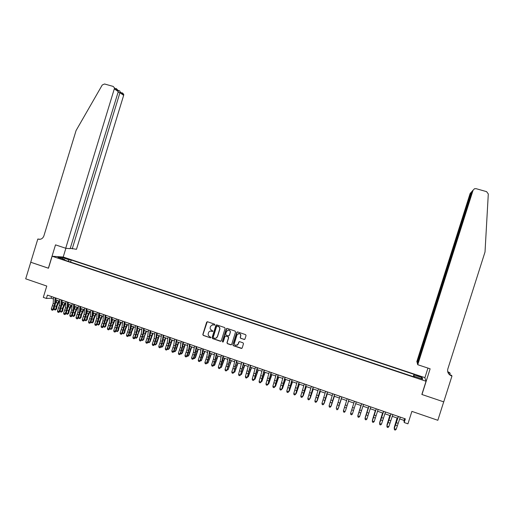 <?xml version="1.0" encoding="UTF-8"?>
<svg xmlns="http://www.w3.org/2000/svg" width="514" height="514" viewBox="0 0 514 514"><rect width="100%" height="100%" fill="white"/><g stroke="black" fill="none" stroke-linecap="round" stroke-linejoin="round"><path stroke-width="0.77" d="M214.878 324.784L214.563 324.148L207.508 321.764L206.628 322.22L202.818 334.498L203.268 335.404L210.322 337.82L210.926 337.499L209.699 336.548C208.453 335.976 207.971 335.006 208.254 333.637L208.568 332.609C209.037 331.446 209.885 330.932 211.106 331.08L212.346 331.479L212.905 331.144L211.672 330.194C210.425 329.622 209.943 328.658 210.226 327.289L210.547 326.262L212.867 324.694L214.37 325.131L214.878 324.784M419.051 375.907L416.905 375.374L421.371 377.045L419.051 375.907M244.066 339.491L244.96 339.034L246.045 335.552L245.583 334.633L237.616 331.941L236.729 332.404L232.874 344.772L233.33 345.691L241.297 348.415L242.178 347.952L243.488 343.75L243.026 342.832L239.563 341.656L238.727 342.131L238.078 344.213L235.746 345.453C234.66 344.978 234.236 344.155 234.474 342.979L237.012 334.832L239.1 333.535C240.346 333.914 240.854 334.755 240.623 336.06L240.199 337.415L240.655 338.334L244.619 339.446M52.132 256.242L48.464 268.237L30.763 262.256L25.7 278.826L46.768 286.06L43.305 297.381L46.401 298.454L47.416 295.12L405.347 418.871L404.19 422.521L407.943 423.825L411.894 411.38L437.838 420.291L443.704 401.858L421.853 394.469L426.048 381.259L52.132 256.242L63.293 257.045L424.815 377.617L426.048 381.259M225.113 328.472L224.657 327.559L216.779 324.899L215.899 325.356L212.07 337.659L212.526 338.572L220.39 341.264L221.271 340.808L225.113 328.472M227.169 328.407L235.091 331.087L235.553 332.005L231.698 344.367L230.818 344.83L227.419 343.667L226.963 342.754L228.524 337.743L228.068 336.831L225.755 336.047L224.939 336.522L223.314 341.733L222.703 342.054L222.376 341.412L226.282 328.87L227.169 328.407M207.232 321.732L202.998 334.447L203.448 335.353L210.457 337.839M64.892 258.253L69.114 259.39L66.698 258.375L63.807 257.687L64.892 258.253M413.262 376.634L413.988 374.333L71.221 259.988L69.204 259.859L68.118 261.266M413.988 374.333L414.143 374.982L422.219 377.681L422.681 379.159L414.483 376.415L414.644 377.096L62.637 259.435L64.738 259.57L57.96 257.302L62.509 257.623L69.204 259.859M399.641 418.891L404.004 420.401L404.19 422.521M46.401 298.454L51.092 298.21L53.456 299.026M55.833 299.855L59.618 301.165M61.995 301.988L65.805 303.305M68.169 304.121L72.018 305.457M74.369 306.267L78.25 307.616M80.589 308.426L84.502 309.781M86.827 310.584L90.779 311.953M93.092 312.756L97.075 314.131M99.382 314.928L103.391 316.322M105.685 317.112L109.733 318.513M112.02 319.303L116.1 320.717M118.368 321.507L122.486 322.927M124.741 323.711L128.892 325.15M131.141 325.927L135.323 327.373M137.559 328.15L141.78 329.609M144.004 330.38L148.257 331.851M150.467 332.616L154.753 334.1M156.956 334.865L161.28 336.362M163.465 337.12L167.827 338.63M169.999 339.381L174.394 340.904M176.559 341.649L180.986 343.185M183.138 343.93L187.604 345.479M189.743 346.218L194.247 347.779M196.374 348.511L200.91 350.085M203.024 350.818L207.598 352.398M209.699 353.124L214.312 354.724M216.4 355.45L221.052 357.057M223.121 357.776L227.811 359.395M229.874 360.115L234.596 361.747M236.646 362.46L241.407 364.105M243.443 364.811L248.243 366.476M250.267 367.176L255.105 368.846M257.109 369.547L261.992 371.23M263.984 371.924L268.906 373.627M270.884 374.314L275.838 376.03M277.804 376.711L282.803 378.439M284.75 379.114L289.787 380.855M291.727 381.529L296.803 383.283M298.724 383.952L303.845 385.725M305.753 386.387L310.906 388.173M312.801 388.828L317.999 390.627M319.881 391.276L325.118 393.088M326.981 393.737L332.262 395.562M334.113 396.204L339.433 398.048M341.27 398.684L346.635 400.541M348.453 401.171L353.857 403.04L350.856 412.536L353.85 403.04M355.669 403.67L361.085 405.546M362.929 406.182L368.345 408.058M370.215 408.707L375.631 410.577M377.533 411.239L382.943 413.108M384.87 413.776L390.28 415.653M392.24 416.334L397.65 418.203M51.599 296.565L51.092 298.21M404.576 418.602L404.004 420.401M70.579 262.089L71.221 259.988M64.822 260.161L64.738 259.57M414.483 376.415L414.258 376.968M413.686 376.775L414.143 374.982M62.682 258.883L62.509 257.623M422.219 377.681L420.812 378.535M214.621 325.086L212.224 324.726M210.181 331.093L212.655 331.434M216.478 324.867L212.243 337.608L212.693 338.514L220.924 341.225M217.21 326.101L216.6 326.422L213.239 337.229L213.554 337.865L214.595 338.218C215.899 338.482 216.812 337.987 217.332 336.734L219.632 329.346C219.915 327.971 219.433 327 218.18 326.429L217.024 326.082M215.983 338.173L217.332 336.734M217.383 326.062L218.347 326.384C219.6 326.955 220.082 327.926 219.799 329.294L217.499 336.683M225.466 336.04L228.222 336.773L228.679 337.685L227.124 342.69L227.58 343.609L231.364 344.778M226.841 328.382L222.543 341.354L223.095 342.009M230.143 332.545C230.375 331.228 229.861 330.386 228.595 330.027L226.558 331.331L225.665 334.19L226.121 335.102L228.441 335.886L229.25 335.411L230.298 332.494C230.529 331.177 230.015 330.335 228.756 329.975L227.882 330.059M228.884 335.835L229.25 335.411M230.298 332.494L229.405 335.359M238.265 333.586L239.248 333.483C240.494 333.862 241.002 334.704 240.764 336.002L240.34 337.364L240.803 338.276L244.214 339.433M237.089 345.357L238.078 344.213M239.209 341.656L238.226 344.149M237.256 331.922L233.028 344.708L233.484 345.626L241.869 348.351M59.38 301.082L57.118 306.003L56.495 309.087L55.274 310.045L54.67 309.833L54.124 308.985L54.452 307.366M54.124 308.985L55.647 309.512L56.27 306.421L58.692 300.844M55.615 303.247L57.17 300.317M55.274 310.045L56.495 309.087M55.107 297.779L54.709 303.98L52.858 309.396L53.495 309.698L55.621 303.164L55.949 298.069M53.565 297.246L53.173 303.446L51.323 308.863L52.858 309.396L52.242 310.167L51.631 309.955L52.242 310.167M52.499 310.289L53.495 309.698M51.323 308.863L51.631 309.955M70.277 248.256L76.464 249.316L123.662 95.328L120.032 92.816L118.066 92.257M72.204 248.892L120.18 91.922L123.739 94.39L123.662 95.328M48.374 268.212L55.512 244.87L65.715 248.249L114.564 88.016L113.202 86.423L104.554 83.988L102.247 85.003L76.085 130.524L43.889 235.9C42.765 238.637 40.857 239.717 38.158 239.132L37.824 239.023L30.731 262.243L48.47 268.212M37.824 239.023L40.143 239.293M63.196 257.039L65.882 248.268M65.715 248.249L70.142 248.686L118.271 91.601L114.487 88.986M122.416 92.848L123.739 94.39M116.248 88.543L118.265 90.586L118.271 91.601M119.518 90.817L120.18 91.922M417.741 364.709L473.06 190.244L471.846 191.593L417.349 363.456L417.741 364.709L430.128 368.808L421.968 394.508L443.743 401.871L451.96 376.036L451.517 375.329L449.397 374.629M473.06 190.244L474.467 188.754L476.067 188.67L486.585 191.638L488.3 193.964L485.017 251.988L447.829 368.956C447.154 372.194 448.388 374.507 451.543 375.895L451.96 376.036M447.668 371.526L450.187 373.222L447.938 372.477M449.705 374.732L450.187 373.222M424.872 377.803L427.956 368.088M417.175 362.878L471.28 192.223L470.111 193.521L416.803 361.676L417.503 362.987M447.733 371.815L449.679 372.926L447.88 372.329M449.647 374.847L451.543 375.895M470.111 193.521L471.299 192.165M472.462 190.906L471.28 192.223L471.614 192.32M473.092 190.141L471.846 191.593M65.471 303.189L63.216 308.124L62.586 311.214L61.372 312.178L60.761 311.959L60.222 311.111L60.511 309.685M60.222 311.111L61.744 311.645L62.38 308.548L64.79 302.952M59.74 299.379L59.322 305.579L57.465 311.009L59.63 311.844L61.764 305.297L63.267 302.425M61.372 312.178L62.586 311.214M71.581 305.303L69.339 310.25L68.696 313.341L67.488 314.311L66.878 314.099L66.338 313.244L66.589 312.017M66.338 313.244L67.874 313.778L68.51 310.681L70.913 305.072M67.932 307.314L69.384 304.545M67.488 314.311L68.696 313.341M77.71 307.423L75.474 312.39L74.826 315.48L73.624 316.451L73.014 316.238L72.474 315.39L72.686 314.375M72.474 315.39L74.016 315.924L74.665 312.827L77.061 307.205M74.125 309.351L75.519 306.672M73.624 316.451L74.826 315.48M83.859 309.556L81.636 314.529L80.981 317.626L79.786 318.603L79.169 318.391L78.636 317.536L78.803 316.746M78.636 317.536L80.178 318.076L80.839 314.973L83.223 309.338M80.338 311.394L81.681 308.805M79.786 318.603L80.981 317.626M61.288 299.919L60.864 306.113L59.007 311.542L58.39 312.319L57.774 312.101L58.39 312.319M61.764 305.297L62.117 300.202M58.641 312.435L59.63 311.844M57.465 311.009L57.774 312.101M67.488 302.059L67.032 308.259L65.182 313.701L65.792 313.996L67.925 307.436L68.304 302.341M65.94 301.525L65.49 307.719L63.633 313.161L65.182 313.701L64.558 314.472L63.942 314.26L64.558 314.472M64.803 314.587L65.792 313.996M63.633 313.161L63.942 314.26M73.714 304.211L73.226 310.411L71.375 315.859L71.973 316.149L74.106 309.582L74.511 304.487M72.153 303.671L71.677 309.871L69.82 315.32L71.375 315.859L70.746 316.637L70.122 316.418L70.746 316.637M70.983 316.752L71.973 316.149M69.82 315.32L70.122 316.418M79.959 306.37L79.445 312.57L77.588 318.031L78.173 318.32L80.312 311.741L80.737 306.64M78.398 305.83L77.884 312.03L76.033 317.491L77.588 318.031L76.952 318.808L76.335 318.59L76.952 318.808M77.19 318.918L78.173 318.32M76.033 317.491L76.335 318.59M90.034 311.696L87.817 316.682L87.155 319.785L85.966 320.762L85.343 320.543L84.938 319.136M84.816 319.695L86.365 320.235L87.033 317.132L89.41 311.478M86.577 313.444L87.862 310.944M85.966 320.762L87.155 319.785M86.223 308.541L85.677 314.741L83.821 320.209L84.399 320.492L86.538 313.9L86.988 308.805M84.656 307.995L84.116 314.195L82.259 319.663L83.821 320.209L83.184 320.987L82.561 320.768L83.184 320.987M83.416 321.096L84.399 320.492M82.259 319.663L82.561 320.768M96.227 313.836L94.023 318.841L93.349 321.944L92.167 322.927L91.543 322.708L91.087 321.546M91.023 321.86L92.578 322.4L93.246 319.29L95.617 313.63M92.835 315.493L94.062 313.09M92.167 322.927L93.349 321.944M92.514 310.713L91.935 316.913L90.078 322.394L90.644 322.67L92.783 316.071L93.259 310.97M90.939 310.167L90.368 316.367L88.517 321.848L90.078 322.394L89.442 323.171L88.813 322.953L89.442 323.171M89.667 323.28L90.644 322.67M88.517 321.848L88.813 322.953M102.44 315.988L100.249 321.006L99.568 324.109L98.386 325.099L97.255 323.974M97.249 324.032L98.804 324.578L99.485 321.462L101.849 315.782M99.118 317.549L100.288 315.243M98.386 325.099L99.568 324.109M98.829 312.897L98.219 319.098L96.362 324.591L96.908 324.861L99.054 318.243L99.555 313.148M97.249 312.351L96.645 318.551L94.788 324.038L96.362 324.591L95.713 325.362L95.09 325.144L95.713 325.362M95.938 325.471L96.908 324.861M94.788 324.038L95.09 325.144M108.679 318.147L106.494 323.177L105.807 326.287L104.631 327.277L103.513 326.249M103.526 326.223L105.055 326.756L105.743 323.64L108.101 317.948M105.428 319.612L106.533 317.408M104.631 327.277L105.807 326.287M105.158 315.082L104.522 321.289L102.665 326.788L103.198 327.058L105.344 320.428L105.871 315.333M103.577 314.536L102.941 320.736L101.085 326.236L102.665 326.788L102.01 327.566L101.38 327.341L102.01 327.566M102.228 327.669L103.198 327.058M101.085 326.236L101.38 327.341M114.937 320.318L112.765 325.362L112.065 328.472L110.895 329.468L109.81 328.485M109.835 328.427L111.332 328.947L112.026 325.831L114.371 320.119M111.756 321.674L112.797 319.579M110.895 329.468L112.065 328.472M111.519 317.279L110.844 323.486L108.987 328.999L109.508 329.262L111.654 322.619L112.213 317.523M109.925 316.733L109.264 322.933L107.407 328.446L108.987 328.999L108.332 329.77L107.696 329.551L108.332 329.77M108.544 329.879L109.508 329.262M107.407 328.446L107.696 329.551M121.214 322.49L119.055 327.546L118.348 330.663L117.186 331.665L116.132 330.727M116.164 330.637L117.622 331.144L118.329 328.022L120.662 322.297M118.117 323.736L119.087 321.751M117.186 331.665L118.348 330.663M117.892 319.49L117.192 325.69L115.335 331.215L115.843 331.472L117.989 324.822L118.573 319.721M116.299 318.937L115.605 325.137L113.742 330.656L115.335 331.215L114.673 331.986L114.037 331.768L114.673 331.986M114.879 332.089L115.843 331.472M113.742 330.656L114.037 331.768M127.517 324.675L125.365 329.744L124.651 332.86L123.495 333.862L122.467 332.982M122.518 332.854L123.938 333.348L124.651 330.226L126.977 324.488M124.497 325.799L125.397 323.942M123.495 333.862L124.651 332.86M124.298 321.7L123.559 327.9L121.702 333.438L122.197 333.689L124.349 327.026L124.96 321.931M122.692 321.147L121.966 327.347L120.109 332.879L121.702 333.438L121.034 334.209L120.398 333.991L121.034 334.209M121.233 334.312L122.197 333.689M120.109 332.879L120.398 333.991M133.846 326.865L131.7 331.948L130.98 335.064L129.824 336.072L128.834 335.244M128.898 335.077L130.28 335.558L130.999 332.429L133.319 326.679M130.903 327.861L131.732 326.133M129.824 336.072L130.98 335.064M130.717 323.923L129.952 330.123L128.089 335.668L128.571 335.918L130.729 329.243L131.366 324.141M129.11 323.364L128.352 329.57L126.489 335.109L128.089 335.668L127.421 336.445L126.785 336.22L127.421 336.445M127.613 336.541L128.571 335.918M126.489 335.109L126.785 336.22M140.187 329.063L138.054 334.158L137.328 337.28L136.178 338.296L135.214 337.512M135.298 337.312L136.64 337.782L139.679 328.883M137.334 329.917L138.086 328.33M136.178 338.296L137.328 337.28M137.167 326.152L136.364 332.352L134.507 337.91L134.97 338.154L137.129 331.466L137.791 326.364M135.555 325.593L134.758 331.793L132.901 337.351L134.507 337.91L133.833 338.681L133.19 338.463L133.833 338.681M134.019 338.784L134.97 338.154M132.901 337.351L133.19 338.463M146.554 331.267L144.434 336.374L143.695 339.503L142.551 340.519L141.626 339.793M141.716 339.548L143.027 340.005L146.06 331.093M143.785 331.973L144.466 330.541M142.551 340.519L143.695 339.503M143.637 328.388L142.802 334.588L140.939 340.159L141.395 340.396L143.554 333.695L144.241 328.594M142.018 327.829L141.189 334.029L139.333 339.593L140.939 340.159L140.264 340.93L139.615 340.705L140.264 340.93M140.444 341.026L141.395 340.396M139.333 339.593L139.615 340.705M152.947 333.477L150.088 341.733L148.951 342.754L148.051 342.08M148.16 341.797L149.433 342.24L152.465 333.31M150.268 334.023L150.865 332.757M148.951 342.754L150.088 341.733M150.127 330.63L149.259 336.831L147.402 342.414L147.839 342.645L150.004 335.938L150.718 330.836M148.501 330.072L147.647 336.272L145.783 341.849L147.402 342.414L146.715 343.185L146.072 342.96L146.715 343.185M146.895 343.281L147.839 342.645M145.783 341.849L146.072 342.96M159.359 335.7L156.507 343.969L155.369 344.997L154.508 344.38M154.624 344.059L155.858 344.483L158.89 335.539M156.783 336.072L157.284 334.98M155.369 344.997L156.507 343.969M156.642 332.886L155.742 339.086L153.885 344.676L154.309 344.907L156.474 338.18L157.213 333.078M155.01 332.32L154.123 338.52L152.26 344.11L153.885 344.676L153.191 345.453L152.542 345.222L153.191 345.453M153.365 345.543L154.309 344.907M152.26 344.11L152.542 345.222M165.797 337.923L162.944 346.218L161.814 347.246L160.978 346.687M161.12 346.32L162.308 346.738L165.341 337.769M163.317 338.116L163.728 337.21M161.814 347.246L162.944 346.218M163.182 335.141L162.251 341.347L160.387 346.95L160.798 347.175L162.964 340.435L163.735 335.334M161.544 334.575L160.619 340.782L158.755 346.378L160.387 346.95L159.693 347.721L159.044 347.496L159.693 347.721M159.86 347.811L160.798 347.175M158.755 346.378L159.044 347.496M172.254 340.159L169.402 348.466L168.277 349.501L167.48 349M167.628 348.595L168.785 348.993L171.817 340.011M169.883 340.146L170.198 339.452M168.277 349.501L169.402 348.466M169.742 337.415L168.778 343.615L166.915 349.224L167.313 349.449L169.485 342.697L170.282 337.595M168.097 336.843L167.14 343.05L165.283 348.659L166.915 349.224L166.215 350.002L165.559 349.771L166.215 350.002M166.375 350.092L167.313 349.449M165.283 348.659L165.559 349.771M178.737 342.408L175.884 350.728L174.766 351.769L174.002 351.325M174.162 350.876L175.28 351.261L178.313 342.26M176.475 342.17L176.688 341.694M174.766 351.769L175.884 350.728M176.328 339.69L175.325 345.89L173.469 351.512L173.848 351.73L176.019 344.971L176.848 339.87M174.676 339.118L173.687 345.324L171.824 350.94L173.469 351.512L172.762 352.289L172.106 352.058L172.762 352.289M172.916 352.373L173.848 351.73M171.824 350.94L172.106 352.058M185.239 344.656L182.393 352.996L181.281 354.043L180.542 353.658M180.722 353.163L181.802 353.536L184.828 344.515M181.281 354.043L182.393 352.996M182.939 341.977L181.905 348.177L180.041 353.812L180.408 354.024L182.586 347.246L183.44 342.144M181.281 341.405L180.26 347.605L178.397 353.234L180.041 353.812L179.335 354.583L178.673 354.358L179.335 354.583M179.482 354.666L180.408 354.024M178.397 353.234L178.673 354.358M191.767 346.918L188.921 355.277L187.816 356.324L187.109 356.003M187.308 355.463L188.342 355.823L191.369 346.783M187.816 356.324L188.921 355.277M189.57 344.264L188.503 350.471L186.64 356.112L186.993 356.318L189.171 349.533L190.052 344.431M187.912 343.693L186.852 349.899L184.989 355.54L186.64 356.112L185.927 356.889L185.265 356.658L185.927 356.889M186.068 356.973L186.993 356.318M184.989 355.54L185.265 356.658M198.314 349.186L195.474 357.558L194.909 358.11L197.935 349.057M193.913 357.763L194.909 358.11L194.369 358.611L193.701 358.354M196.226 346.571L195.121 352.771L193.264 358.425L193.598 358.631L195.783 351.827L196.689 346.732M194.562 345.993L193.463 352.193L191.6 357.847L193.264 358.425L192.544 359.202L191.876 358.971L192.544 359.202M192.679 359.28L193.598 358.631M191.6 357.847L191.876 358.971M204.887 351.46L201.494 360.41L204.527 351.338M200.544 360.076L201.494 360.41L200.955 360.912L200.325 360.693M202.908 348.877L201.771 355.084L199.907 360.751L200.229 360.944L202.413 354.133L203.351 349.032M201.237 348.299L200.107 354.506L198.243 360.166L199.907 360.751L199.181 361.522L198.52 361.291L199.181 361.522M199.31 361.599L200.229 360.944M198.243 360.166L198.52 361.291M211.485 353.748L208.112 362.723L211.138 353.626M207.2 362.402L208.112 362.723L207.56 363.218L206.975 363.012M209.609 351.197L208.44 357.397L206.577 363.077L206.885 363.269L209.069 356.44L210.04 351.345M207.932 350.619L206.769 356.819L204.906 362.492L206.577 363.077L205.844 363.854L205.176 363.616L205.844 363.854M205.973 363.925L206.885 363.269M204.906 362.492L205.176 363.616M218.103 356.035L214.749 365.036L217.769 355.919M213.875 364.734L214.749 365.036L214.184 365.531L213.657 365.345M224.746 358.335L221.405 367.362L224.432 358.226M220.577 367.073L221.405 367.362L220.358 367.683M231.416 360.648L228.094 369.694L231.114 360.539M227.304 369.418L228.094 369.694L227.085 370.035M216.343 353.523L215.135 359.723L213.271 365.415L213.561 365.602L215.751 358.766L216.747 353.664M214.659 352.938L213.458 359.145L211.595 364.831L213.271 365.415L212.533 366.193L211.864 365.955L212.533 366.193M212.655 366.264L213.561 365.602M211.595 364.831L211.864 365.955M223.095 355.855L220.268 367.94L222.459 361.091L223.481 355.99M221.405 355.27L220.172 361.477L218.309 367.176L219.986 367.761L219.247 368.538L218.572 368.3L219.247 368.538M219.362 368.609L220.268 367.94M218.309 367.176L218.572 368.3M229.874 358.2L226.995 370.292L230.24 358.329M228.177 357.615L226.905 363.816L225.042 369.527L226.732 370.112L225.987 370.89L225.312 370.652L225.987 370.89M226.089 370.96L226.995 370.292M225.042 369.527L225.312 370.652M238.104 362.961L234.802 372.033L237.821 362.865M234.05 371.776L234.802 372.033L233.831 372.393M236.678 360.552L233.742 372.65L237.025 360.674M234.975 359.967L233.664 366.167L231.801 371.885L233.497 372.477L232.746 373.254L232.071 373.016L232.746 373.254M232.848 373.318L233.742 372.65M231.801 371.885L232.071 373.016M244.818 365.287L241.529 374.385L244.555 365.197M240.828 374.134L241.529 374.385L240.61 374.757M243.501 362.916L240.52 375.014L243.829 363.025M241.792 362.325L238.586 374.256L240.289 374.847L239.53 375.625L238.849 375.387L239.53 375.625M239.627 375.689L240.52 375.014M238.586 374.256L238.849 375.387M251.558 367.619L248.288 376.743L251.307 367.536M247.626 376.511L248.288 376.743L247.407 377.135M250.357 365.281L247.318 377.392L250.665 365.39M248.641 364.689L245.396 376.634L247.106 377.231L246.341 378.002L245.66 377.764L246.341 378.002M246.431 378.066L247.318 377.392M245.396 376.634L245.66 377.764M258.324 369.964L255.072 379.107L258.086 369.881M254.449 378.889L255.072 379.107L254.237 379.512M257.231 367.658L254.147 379.775L257.52 367.761M255.509 367.067L252.233 379.024L253.942 379.621L253.177 380.392L252.49 380.154L253.177 380.392M253.261 380.456L254.147 379.775M252.233 379.024L252.49 380.154M265.108 372.309L261.877 381.484L264.89 372.239M261.298 381.279L261.877 381.484L261.086 381.908M264.138 370.048L260.996 382.165L264.408 370.138M262.41 369.45L259.088 381.414L260.81 382.018L260.039 382.789L259.352 382.551L260.039 382.789M260.11 382.853L260.996 382.165M259.088 381.414L259.352 382.551M271.919 374.674L268.706 383.868L271.72 374.603M268.173 383.682L268.706 383.868L267.961 384.305M271.064 372.444L267.871 384.568L271.315 372.528M269.33 371.84L265.976 383.823L267.698 384.421L266.92 385.198L266.233 384.954L266.92 385.198M266.991 385.256L267.871 384.568M265.976 383.823L266.233 384.954M278.761 377.038L275.562 386.258L278.575 376.974M275.074 386.085L275.562 386.258L274.861 386.714M278.016 374.847L274.772 386.978L278.247 374.924M276.275 374.243L272.883 386.232L274.617 386.836L273.833 387.614L273.14 387.37L273.833 387.614M273.898 387.665L274.772 386.978M272.883 386.232L273.14 387.37M285.623 379.416L282.443 388.661L285.45 379.358M281.993 388.507L282.443 388.661L281.781 389.137M285 377.257L281.698 389.394L285.206 377.334M283.253 376.653L279.822 388.655L281.556 389.265L280.766 390.036L280.072 389.792L280.766 390.036M280.824 390.087L281.698 389.394M279.822 388.655L280.072 389.792M292.505 381.799L289.343 391.07L292.357 381.748M288.945 390.929L289.343 391.07L288.759 391.495M292.003 379.679L288.65 391.822L292.19 379.743M290.249 379.075L286.78 391.083L288.527 391.694L287.731 392.471L287.03 392.227L287.731 392.471M287.782 392.523L288.65 391.822M286.78 391.083L287.03 392.227M299.418 384.189L296.276 393.486L299.283 384.144M295.923 393.364L296.276 393.486L295.756 393.859M299.032 382.114L295.621 394.257L299.199 382.172M297.272 381.504L293.764 393.525L295.518 394.135L294.715 394.913L294.021 394.668L294.715 394.913M294.76 394.958L295.621 394.257M293.764 393.525L294.021 394.668M306.357 386.592L303.228 395.915L306.241 386.554M302.919 395.806L303.228 395.915L302.785 396.23M306.093 384.556L302.624 396.705L306.235 384.601M304.327 383.939L300.78 395.973L302.534 396.59L301.731 397.361L301.031 397.116L301.731 397.361M301.769 397.406L302.624 396.705M300.78 395.973L301.031 397.116M313.315 389.002L310.212 398.35L313.219 388.969M309.948 398.26L309.833 398.613M313.174 387.003L309.653 399.16L313.296 387.042M311.4 386.387L307.815 398.434L309.582 399.05L308.766 399.821L308.066 399.577L308.766 399.821M308.798 399.866L309.653 399.16M307.815 398.434L308.066 399.577M320.306 391.424L317.222 400.798L320.222 391.398M320.286 389.458L316.708 401.62L320.389 389.496M318.507 388.847L314.883 400.901L316.65 401.518L315.834 402.295L315.127 402.044L315.834 402.295M315.859 402.334L316.708 401.62M314.883 400.901L315.127 402.044M327.322 393.852L324.25 403.252L327.251 393.827M327.424 391.925L323.788 404.094L327.502 391.957M325.638 391.308L321.97 403.374L323.749 403.998L322.927 404.769L322.214 404.524L322.927 404.769M322.94 404.807L323.788 404.094M321.97 403.374L322.214 404.524M334.357 396.288L331.312 405.713L334.312 396.275M334.582 394.405L330.894 406.574L334.646 394.424M332.789 393.782L329.089 405.861L330.868 406.484L330.039 407.255L329.326 407.011L330.039 407.255M330.052 407.294L330.894 406.574M329.089 405.861L329.326 407.011M341.424 398.736L338.392 408.187L341.392 398.723M341.778 396.892L338.026 409.067L341.81 396.904M339.972 396.268L336.233 408.354L338.019 408.977L337.184 409.754L336.471 409.504L337.184 409.754M337.19 409.786L338.026 409.067M348.511 401.19L345.504 410.667L348.505 401.183M347.066 405.572L349.006 399.391L347.066 405.572L345.267 404.948L343.403 410.859L345.196 411.483L344.354 412.26L343.641 412.01L344.354 412.26M347.188 398.761L345.267 404.948M343.635 412.042L343.403 410.859L343.641 412.01M344.354 412.292L345.183 411.566M356.234 401.89L352.373 414.078L351.544 414.804L350.831 414.522L351.544 414.804M350.831 414.522L350.574 413.449L354.422 401.261L350.599 413.372L352.398 414.001L351.557 414.779M350.574 413.449L350.824 414.554M360.989 405.507L358.014 415.029L361.008 405.514M363.507 404.402L359.633 416.526L358.759 417.329L358.04 417.072L358.759 417.329M361.689 403.773L357.821 415.897L359.633 416.526L358.778 417.304M358.052 417.047L357.776 415.967L361.663 403.766M357.776 415.967L358.04 417.072M368.152 407.987L365.197 417.541L368.191 408M370.806 406.927L366.887 419.058L366.007 419.861L365.281 419.604L366.007 419.861M368.981 406.291L365.069 418.428L366.887 419.058L366.032 419.835M365.306 419.578L365.011 418.492L368.93 406.278M365.011 418.492L365.281 419.604M375.342 410.48L372.406 420.054L375.393 410.5M378.131 409.459L374.173 421.602L372.348 420.966L372.547 422.148L373.305 422.379L372.579 422.122M376.299 408.823L372.271 421.024L376.229 408.803M372.271 421.024L372.547 422.148M373.305 422.379L374.173 421.602M382.557 412.98L379.64 422.579L382.634 413.005M385.487 412.003L381.484 424.159L379.653 423.517L379.846 424.699L380.617 424.93L379.885 424.673M383.643 411.367L379.557 423.568L383.553 411.335M379.557 423.568L379.846 424.699M380.617 424.93L381.484 424.159M389.798 415.485L386.907 425.117L389.895 415.518M387.055 425.521L387.151 425.2M392.869 414.554L388.822 426.723L386.984 426.08L387.171 427.256L387.948 427.494L387.215 427.237M391.019 413.918L386.875 426.125L390.903 413.873M386.875 426.125L387.171 427.256M387.948 427.494L388.822 426.723M397.071 418.004L394.199 427.661L397.181 418.043M394.379 428.156L394.495 427.764M400.277 417.117L396.191 429.293L394.347 428.65L394.521 429.826L395.311 430.07L394.572 429.813M398.421 416.475L394.212 428.689L398.286 416.424M394.212 428.689L394.521 429.826M395.311 430.07L396.191 429.293M66.563 258.805L66.698 258.375M67.912 259.184L68.028 258.818M54.998 305.978L56.27 306.421M55.981 302.508L57.504 303.042M54.709 303.98L53.173 303.446M54.156 306.228L52.621 305.695M39.841 239.331L38.158 239.132M449.679 372.926L449.364 372.425M61.134 308.117L62.38 308.548M62.085 304.629L63.614 305.162M67.289 310.257L68.51 310.681M68.208 306.755L69.743 307.288M73.47 312.409L74.665 312.827M74.357 308.888L75.899 309.422M79.664 314.568L80.839 314.973M80.525 311.028L82.067 311.561M60.864 306.113L59.322 305.579M60.299 308.368L58.763 307.835M67.032 308.259L65.49 307.719M66.467 310.514L64.925 309.981M73.226 310.411L71.677 309.871M72.66 312.673L71.112 312.133M79.445 312.57L77.884 312.03M78.873 314.831L77.318 314.292M85.883 316.727L87.033 317.132M86.712 313.174L88.26 313.713M85.677 314.741L84.116 314.195M85.106 317.003L83.544 316.463M92.128 318.898L93.246 319.29M92.918 315.326L94.48 315.866M91.935 316.913L90.368 316.367M91.357 319.181L89.789 318.635M98.386 321.083L99.485 321.462M99.151 317.491L100.712 318.031M98.219 319.098L96.645 318.551M97.634 321.366L96.06 320.82M104.676 323.267L105.743 323.64M105.421 319.663L106.97 320.203M104.522 321.289L102.941 320.736M103.931 323.563L102.357 323.01M110.979 325.465L112.026 325.831M111.737 321.86L113.253 322.381M110.844 323.486L109.264 322.933M110.253 325.76L108.672 325.208M117.308 327.669L118.329 328.022M118.079 324.058L119.55 324.572M117.192 325.69L115.605 325.137M116.594 327.971L115.007 327.418M123.662 329.879L124.651 330.226M124.439 326.262L125.879 326.763M123.559 327.9L121.966 327.347M122.962 330.187L121.368 329.628M130.036 332.095L130.999 332.429M130.826 328.478L132.22 328.966M129.952 330.123L128.352 329.57M129.348 332.41L127.748 331.851M136.428 334.318L137.373 334.646M137.232 330.701L138.594 331.177M136.364 332.352L134.758 331.793M135.754 334.64L134.154 334.081M142.847 336.554L143.759 336.876M143.657 332.931L144.98 333.393M142.802 334.588L141.189 334.029M142.192 336.882L140.579 336.323M149.285 338.797L150.178 339.105M150.107 335.173L151.392 335.616M149.259 336.831L147.647 336.272M148.642 339.131L147.03 338.565M155.748 341.045L156.616 341.347M156.584 337.415L157.83 337.852M155.742 339.086L154.123 338.52M155.125 341.386L153.5 340.821M162.238 343.301L163.073 343.596M163.079 339.67L164.287 340.088M162.251 341.347L160.619 340.782M161.621 343.648L159.995 343.082M168.746 345.569L169.556 345.851M169.601 341.932L170.77 342.337M168.778 343.615L167.14 343.05M168.149 345.922L166.517 345.35M175.28 347.843L176.058 348.113M176.148 344.207L177.272 344.598M175.325 345.89L173.687 345.324M174.696 348.203L173.057 347.631M181.834 350.124L182.586 350.387M182.714 346.481L183.8 346.86M181.905 348.177L180.26 347.605M181.262 350.49L179.617 349.912M188.413 352.411L189.139 352.668M189.3 348.768L190.347 349.134M188.503 350.471L186.852 349.899M187.861 352.784L186.209 352.212M195.018 354.711L195.712 354.956M195.918 351.062L196.92 351.415M195.121 352.771L193.463 352.193M194.478 355.09L192.821 354.512M201.642 357.018L202.31 357.249M202.555 353.369L203.518 353.703M201.771 355.084L200.107 354.506M201.122 357.403L199.458 356.819M208.292 359.331L208.935 359.556M209.217 355.682L210.142 356.003M208.44 357.397L206.769 356.819M207.784 359.723L206.114 359.138M214.968 361.657L215.578 361.869M215.899 358.001L216.786 358.303M221.669 363.989L222.247 364.188M222.613 360.327L223.449 360.616M228.389 366.328L228.942 366.521M229.347 362.666L230.143 362.942M215.135 359.723L213.458 359.145M214.473 362.049L212.802 361.471M221.849 362.062L220.172 361.477M221.187 364.387L219.51 363.803M228.595 364.4L226.905 363.816M227.927 366.733L226.237 366.148M235.136 368.673L235.656 368.859M236.106 365.011L236.858 365.268M235.361 366.752L233.664 366.167M234.686 369.091L232.996 368.499M241.908 371.031L242.402 371.204M242.884 367.362L243.597 367.606M242.152 369.116L240.456 368.525M241.477 371.455L239.775 370.864M248.699 373.395L249.168 373.556M249.695 369.727L250.363 369.958M248.969 371.481L247.26 370.89M248.288 373.826L246.579 373.228M255.522 375.773L255.953 375.92M256.525 372.097L257.154 372.309M255.811 373.858L254.096 373.267M255.124 376.203L253.408 375.606M262.365 378.15L262.77 378.291M263.38 374.475L263.965 374.674M262.673 376.248L260.958 375.65M261.986 378.593L260.264 377.996M269.24 380.546L269.612 380.675M270.268 376.858L270.801 377.051M269.567 378.638L267.839 378.041M268.873 380.99L267.145 380.392M276.134 382.943L276.474 383.065M277.174 379.261L277.669 379.428M276.481 381.047L274.752 380.444M275.78 383.399L274.052 382.795M284.107 381.664L284.557 381.818M283.426 383.457L281.685 382.853M282.719 385.815L280.985 385.211M291.065 384.08L291.47 384.215M290.391 385.879L288.65 385.269M289.684 388.237L287.936 387.633M298.049 386.502L298.403 386.624M297.388 388.308L295.634 387.697M296.668 390.672L294.92 390.062M304.404 390.749L302.65 390.139M303.684 393.114L301.93 392.503M311.445 393.197L309.685 392.58M310.726 395.562L308.959 394.951M318.519 395.651L316.746 395.035M317.787 398.022L316.02 397.406M325.619 398.119L323.839 397.502M324.88 400.496L323.107 399.873M332.738 400.592L330.958 399.976M331.999 402.97L330.219 402.353M339.889 403.079L338.096 402.456M339.144 405.462L337.357 404.839M346.314 407.955L344.521 407.332M354.268 408.077L352.463 407.448M353.516 410.461L351.711 409.838M361.503 410.59L359.691 409.96M360.738 412.98L358.933 412.35M368.756 413.108L366.938 412.479M367.992 415.505L366.174 414.875M376.042 415.64L374.218 415.01M375.271 418.043L373.447 417.407M383.354 418.184L381.523 417.548M382.577 420.587L380.752 419.944M390.691 420.735L388.854 420.092M389.914 423.138L388.076 422.502M398.061 423.292L396.217 422.656M397.277 425.701L395.433 425.059M114.564 88.016L118.265 90.586M119.794 90.894L117.963 90.38"/></g></svg>
